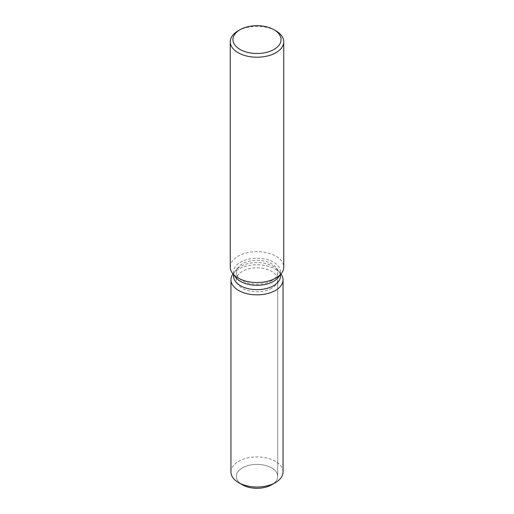<?xml version="1.0" encoding="UTF-8"?>
<svg xmlns="http://www.w3.org/2000/svg" width="514" height="514" viewBox="0 0 514 514"><rect width="100%" height="100%" fill="white"/><g stroke="black" fill="none" stroke-linecap="round" stroke-linejoin="round"><path stroke-width="0.39" stroke-dasharray="2.57 1.93" d="M271.636 288.264A20.701 11.95 180 0 1 249.078 290.853A20.701 11.95 180 0 1 236.299 279.809A20.701 11.95 180 0 1 242.364 271.36A20.701 11.95 180 0 1 264.922 268.771A20.701 11.95 180 0 1 277.701 279.809A20.701 11.95 180 0 1 271.636 288.264M240.687 483.706A20.701 11.95 180 0 1 236.299 476.349A20.701 11.95 180 0 1 242.364 467.901A20.701 11.95 180 0 1 264.922 465.305A20.701 11.95 180 0 1 277.701 476.349A20.701 11.95 180 0 1 271.636 484.798A20.701 11.95 180 0 0 277.701 476.349L277.701 279.809M233.555 276.127A23.445 13.537 180 0 1 235.598 270.602A23.445 13.537 180 0 1 240.423 266.554A23.445 13.537 180 0 1 278.402 270.602A23.445 13.537 180 0 1 280.445 276.127M233.009 273.949A26.047 15.041 180 0 1 233.221 273.673A26.047 15.041 180 0 1 238.58 269.175A26.047 15.041 180 0 1 280.779 273.673A26.047 15.041 180 0 1 280.991 273.949A26.047 15.041 180 0 0 280.779 273.673A26.047 15.041 180 0 0 238.58 269.175A26.047 15.041 180 0 0 233.221 273.673A26.047 15.041 180 0 0 233.009 273.949M235.598 277.297A23.445 13.537 180 0 1 233.555 271.771A23.445 13.537 180 0 1 240.423 262.198A23.445 13.537 180 0 1 265.969 259.262A23.445 13.537 180 0 1 280.445 271.771A23.445 13.537 180 0 1 278.402 277.297M230.253 267.1A26.747 15.439 180 0 1 238.091 256.184A26.747 15.439 180 0 1 267.235 252.837A26.747 15.439 180 0 1 283.747 267.1M238.091 30.859A26.747 15.439 180 0 1 275.915 30.859M271.636 280.695A20.701 11.95 180 0 1 249.078 283.285A20.701 11.95 180 0 1 236.299 272.247A20.701 11.95 180 0 1 238.104 267.364A20.701 11.95 180 0 1 242.364 263.798A20.701 11.95 180 0 1 275.896 267.364A20.701 11.95 180 0 1 277.701 272.247A20.701 11.95 180 0 1 271.636 280.695M242.364 484.798A20.701 11.95 180 0 1 236.299 476.349A20.701 11.95 180 0 1 242.364 467.901A20.701 11.95 180 0 1 264.922 465.305A20.701 11.95 180 0 1 277.701 476.349L277.701 272.247M230.953 471.981A26.047 15.041 180 0 1 238.58 461.347A26.047 15.041 180 0 1 266.972 458.083A26.047 15.041 180 0 1 283.047 471.981M236.299 272.247L236.299 279.809M235.598 270.602L238.104 267.364M233.555 274.656L233.555 271.771M280.445 274.656L280.445 271.771M278.402 270.602L275.896 267.364"/><path stroke-width="0.77" d="M283.047 279.809A26.047 15.041 180 0 1 275.42 290.442A26.047 15.041 180 0 0 280.991 273.949A26.047 15.041 180 0 1 283.047 279.809L283.047 471.981A26.047 15.041 180 0 1 275.42 482.614L271.636 484.798A20.701 11.95 180 0 1 240.687 483.706M280.445 274.656L280.445 276.127A23.445 13.537 180 0 1 273.577 285.7A23.445 13.537 180 0 1 248.031 288.63A23.445 13.537 180 0 1 233.555 276.127L233.555 274.656M275.42 290.442A26.047 15.041 180 0 1 242.447 292.286A26.047 15.041 180 0 1 233.009 273.949A26.047 15.041 180 0 0 230.953 279.809A26.047 15.041 180 0 0 247.028 293.706A26.047 15.041 180 0 0 275.42 290.442M274.02 29.773L275.915 30.859A26.747 15.439 180 0 1 283.747 41.782L283.747 267.1A26.747 15.439 180 0 1 281.415 273.403L278.402 277.297A23.445 13.537 180 0 1 273.577 281.338A23.445 13.537 180 0 1 235.598 277.297L232.585 273.403A26.747 15.439 180 0 1 230.253 267.1L230.253 41.782A26.747 15.439 180 0 1 238.085 30.859A26.747 15.439 180 0 1 238.091 30.859L239.98 29.773A24.068 13.897 180 0 1 274.02 29.773A24.068 13.897 180 0 1 274.02 49.421A24.068 13.897 180 0 1 239.98 49.421A24.068 13.897 180 0 1 239.98 29.773L238.085 30.859M281.415 273.403A26.747 15.439 180 0 1 275.909 278.023A26.747 15.439 180 0 1 232.585 273.403M283.747 41.782A26.747 15.439 180 0 1 275.909 52.698A26.747 15.439 180 0 1 246.765 56.045A26.747 15.439 180 0 1 230.253 41.782M238.58 482.614L242.364 484.798A20.701 11.95 180 0 0 271.636 484.798L275.42 482.614A26.047 15.041 180 0 1 238.58 482.614A26.047 15.041 180 0 1 230.953 471.981L230.953 279.809"/></g></svg>
